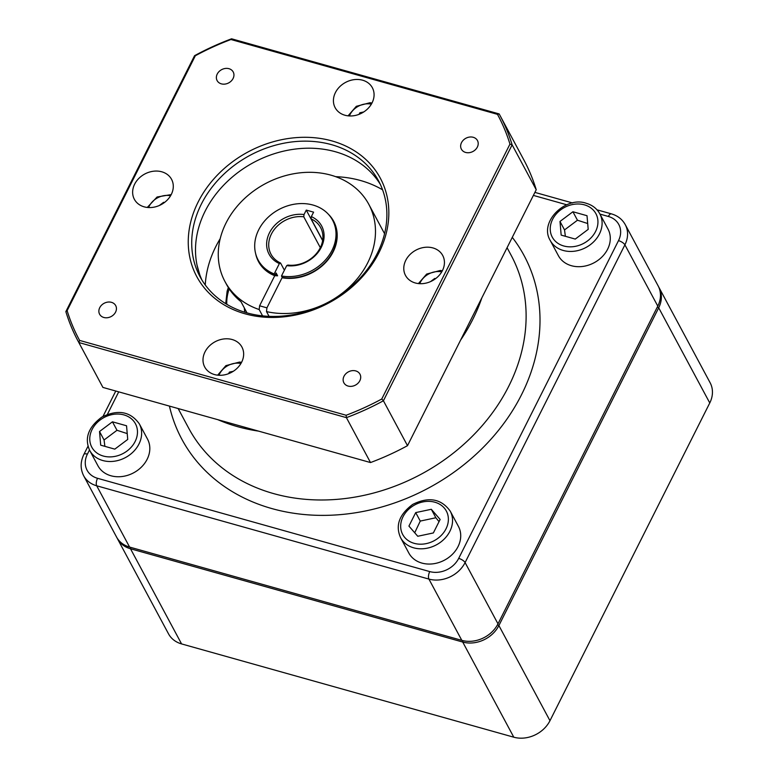 <?xml version="1.0" encoding="UTF-8"?>
<svg xmlns="http://www.w3.org/2000/svg" width="776" height="776" viewBox="0 0 776 776"><rect width="100%" height="100%" fill="white"/><g stroke="black" fill="none" stroke-linecap="round" stroke-linejoin="round"><path stroke-width="1.16" d="M262.579 315.88L259.184 309.546L259.601 305.793L274.733 275.703L277.614 275.81A39.401 32.398 151.8 0 1 275.218 274.733M333.185 250.92A39.401 32.398 151.8 0 1 330.11 256.992M290.243 278.39A39.401 32.398 151.8 0 1 284.938 277.876L282.057 277.76L266.925 307.849L266.507 311.603A81.626 67.105 -28.2 0 0 352.983 283.541A81.626 67.105 -28.2 0 0 368.794 204.311A81.626 67.105 -28.2 0 0 265.14 183.786A81.626 67.105 -28.2 0 0 224.953 281.513A81.626 67.105 -28.2 0 0 259.184 309.546M277.614 275.81L276.101 272.987L274.917 275.344L274.161 273.928L279.37 263.578L280.534 263.006A28.149 23.144 151.8 0 1 271.018 254.247A28.149 23.144 151.8 0 1 275.548 227.921A28.149 23.144 151.8 0 1 303.765 216.805L304.027 214.545L306.268 210.092L322.622 240.57M320.313 247.641L303.765 216.805M306.268 210.092L313.591 212.149L311.351 216.601L311.098 218.861L322.651 240.395M311.098 218.861A28.149 23.144 151.8 0 1 320.614 227.62A28.149 23.144 151.8 0 1 316.075 253.946A28.149 23.144 151.8 0 1 287.857 265.062L286.693 265.635L281.484 275.984A42.214 34.707 -28.2 0 0 325.066 260.377A42.214 34.707 -28.2 0 0 332.555 220.122A42.214 34.707 -28.2 0 0 278.943 209.501A42.214 34.707 -28.2 0 0 258.156 260.057A42.214 34.707 -28.2 0 0 274.161 273.928M281.484 275.984L282.241 277.401A42.214 34.707 -28.2 0 0 325.823 261.784A42.214 34.707 -28.2 0 0 333.321 221.529L332.555 220.122M258.156 260.057L258.922 261.464A42.214 34.707 -28.2 0 0 274.917 275.344M286.693 265.635A29.837 24.531 -28.2 0 0 321.254 247.36A29.837 24.531 -28.2 0 0 311.351 216.601M304.027 214.545A29.837 24.531 -28.2 0 0 269.466 232.819A29.837 24.531 -28.2 0 0 279.37 263.578M280.534 263.006L284.394 270.203M359.045 114.344L359.831 112.792L363.74 111.957M360.365 113.791L359.831 112.792M228.619 373.673L229.395 372.121L233.314 371.287M229.939 373.12L229.395 372.121M382.578 189.81A112.588 92.557 -28.2 0 0 360.549 180.517A112.588 92.557 -28.2 0 0 335.678 176.666M220.219 238.63A112.588 92.557 -28.2 0 0 205.252 284.986M197.075 265.285L199.694 274.539M205 351.906A21.107 17.353 151.8 0 1 223.663 338.976A21.107 17.353 151.8 0 1 241.928 347.066A21.107 17.353 151.8 0 1 231.529 372.334A21.107 17.353 151.8 0 1 204.728 367.029A21.107 17.353 151.8 0 1 205 351.906M415.296 282.968A21.107 17.353 151.8 0 1 405.509 275.431A21.107 17.353 151.8 0 1 415.907 250.153A21.107 17.353 151.8 0 1 442.708 255.469A21.107 17.353 151.8 0 1 438.246 276.343A21.107 17.353 151.8 0 1 415.296 282.968M372.073 102.859A21.107 17.353 151.8 0 1 353.42 115.779A21.107 17.353 151.8 0 1 335.154 107.699A21.107 17.353 151.8 0 1 345.543 82.421A21.107 17.353 151.8 0 1 372.354 87.737A21.107 17.353 151.8 0 1 372.073 102.859M161.777 171.797A21.107 17.353 151.8 0 1 171.564 179.334A21.107 17.353 151.8 0 1 161.175 204.602A21.107 17.353 151.8 0 1 134.364 199.296A21.107 17.353 151.8 0 1 138.826 178.422A21.107 17.353 151.8 0 1 161.777 171.797M99.735 307.674A9.128 7.498 151.8 0 1 107.796 302.097A9.128 7.498 151.8 0 1 115.692 305.589A9.128 7.498 151.8 0 1 111.201 316.511A9.128 7.498 151.8 0 1 99.609 314.222A9.128 7.498 151.8 0 1 99.735 307.674M348.114 386.07A9.128 7.498 151.8 0 1 343.884 382.81A9.128 7.498 151.8 0 1 348.375 371.879A9.128 7.498 151.8 0 1 359.967 374.178A9.128 7.498 151.8 0 1 358.037 383.199A9.128 7.498 151.8 0 1 348.114 386.07M477.347 147.081A9.128 7.498 151.8 0 1 469.286 152.668A9.128 7.498 151.8 0 1 461.39 149.176A9.128 7.498 151.8 0 1 465.881 138.254A9.128 7.498 151.8 0 1 477.463 140.543A9.128 7.498 151.8 0 1 477.347 147.081M228.969 68.695A9.128 7.498 151.8 0 1 233.198 71.955A9.128 7.498 151.8 0 1 228.707 82.886A9.128 7.498 151.8 0 1 217.115 80.588A9.128 7.498 151.8 0 1 219.045 71.567A9.128 7.498 151.8 0 1 228.969 68.695M331.595 144.685A101.326 83.304 151.8 0 1 378.572 180.876A101.326 83.304 151.8 0 1 328.694 302.194A101.326 83.304 151.8 0 1 200.024 276.712A101.326 83.304 151.8 0 1 221.432 176.521A101.326 83.304 151.8 0 1 331.595 144.685M332.012 140.941A104.139 85.622 -28.2 0 0 188.529 248.621A104.139 85.622 -28.2 0 0 345.077 292.581A104.139 85.622 -28.2 0 0 332.012 140.941M230.957 39.508L497.474 114.344A237.553 195.3 151.8 0 1 509.958 144.103L381.753 399.01A237.553 195.3 151.8 0 1 346.125 415.257L79.608 340.421A237.553 195.3 151.8 0 1 67.124 310.662L195.329 55.756A237.553 195.3 151.8 0 1 230.957 39.508L231.578 38.8A239.241 196.687 -28.2 0 0 194.572 55.678L65.853 311.613A239.241 196.687 -28.2 0 0 78.201 341.372A239.241 196.687 -28.2 0 0 78.822 342.517L346.416 417.653A239.241 196.687 -28.2 0 0 383.412 400.775L407.507 445.676A239.241 196.687 151.8 0 1 370.511 462.554L102.917 387.418A239.241 196.687 151.8 0 1 102.296 386.264L78.201 341.372M380.366 184.455A101.326 83.304 -28.2 0 0 335.387 151.747A101.326 83.304 -28.2 0 0 226.931 181.894A101.326 83.304 -28.2 0 0 202.012 280.185M381.753 399.01L383.412 400.775L512.131 144.85A239.241 196.687 -28.2 0 0 499.792 115.081L523.887 159.982A239.241 196.687 151.8 0 1 536.226 189.742L407.507 445.676M346.125 415.257L346.416 417.653L370.511 462.554M509.958 144.103L512.131 144.85L536.226 189.742M499.792 115.081A239.241 196.687 -28.2 0 0 499.172 113.936L231.578 38.8M497.474 114.344L499.172 113.936M79.608 340.421L78.822 342.517L102.917 387.418M67.124 310.662L65.853 311.613M195.329 55.756L194.572 55.678M224.953 281.513L226.476 284.336A81.626 67.105 -28.2 0 0 240.977 301.689L246.991 312.903M244.353 307.965A19.701 8.526 105.7 0 0 244.838 312.262M440.137 519.454L433.357 532.947L417.75 536.264L408.923 526.089L415.713 512.596L431.32 509.289L440.137 519.454M450.245 511.161L458.422 526.409A28.149 23.144 151.8 0 1 458.053 546.576A28.149 23.144 151.8 0 1 433.183 563.803A28.149 23.144 151.8 0 1 408.826 553.026L400.639 537.778A28.149 23.144 -28.2 0 0 424.996 548.554A28.149 23.144 -28.2 0 0 449.867 531.327A28.149 23.144 -28.2 0 0 450.245 511.161C441.263 498.716 428.759 496.465 412.725 504.4C399.184 514.498 395.159 525.624 400.639 537.778M439.041 521.637L435.86 517.757L420.262 521.074L415.713 512.596M435.86 517.757L431.32 509.289M420.262 521.074L414.714 532.763M266.507 311.603L269.059 316.356M259.601 305.793L266.925 307.849M282.057 277.76A42.651 35.066 -28.2 0 0 289.196 278.4A42.651 35.066 -28.2 0 0 330.692 256.129A42.651 35.066 -28.2 0 0 328.49 214.37M255.614 253.48A42.651 35.066 -28.2 0 0 274.733 275.703M461.807 640.355L129.592 547.07A28.149 23.144 151.8 0 1 116.546 537.021L83.653 475.746A28.149 23.144 -28.2 0 0 96.709 485.795L428.915 579.08A28.149 23.144 -28.2 0 0 465.096 562.581L624.903 244.838A28.149 23.144 -28.2 0 0 625.272 224.671C622.265 219.278 617.638 215.679 611.401 213.866A5.626 2.435 -74.3 0 0 608.365 216.465A22.514 18.508 151.8 0 1 618.501 240.638A5.626 2.085 26.7 0 1 624.903 244.838L657.786 306.113L497.988 623.846A28.149 23.144 151.8 0 1 461.807 640.355L428.915 579.08A5.626 2.435 105.7 0 1 429.749 571.582L97.543 478.297A5.626 2.435 105.7 0 0 96.709 485.795L129.592 547.07M217.843 419.68A182.952 150.408 -28.2 0 0 258.67 431.146M460.614 340.092A182.952 150.408 -28.2 0 0 481.857 297.848M625.272 224.671L658.164 285.937A28.149 23.144 151.8 0 1 657.786 306.113M659.067 287.634L710.147 382.791A28.149 23.144 151.8 0 1 709.768 402.957L549.971 720.7A28.149 23.144 151.8 0 1 513.79 737.2L181.574 643.915A28.149 23.144 151.8 0 1 168.528 633.866L117.448 538.709A28.149 23.144 -28.2 0 0 130.504 548.768L462.719 642.043A28.149 23.144 -28.2 0 0 498.89 625.543L658.698 307.8A28.149 23.144 -28.2 0 0 659.067 287.634A28.149 23.144 -28.2 0 0 658.591 286.8M117.021 537.855A28.149 23.144 -28.2 0 0 117.448 538.709M587.694 223.527L577.46 220.219L564.53 229.919L565.365 236.292M588.198 229.366L575.268 239.076L561.164 235.109L559.991 221.451L572.911 211.751L587.015 215.709L588.198 229.366M577.46 220.219L572.911 211.751M564.53 229.919L559.991 221.451M607.986 229.036A28.149 23.144 151.8 0 1 594.125 262.744A28.149 23.144 151.8 0 1 558.38 255.663L550.203 240.414A28.149 23.144 -28.2 0 0 585.948 247.495A28.149 23.144 -28.2 0 0 599.799 213.798L607.986 229.036M110.968 475.775A28.149 23.144 151.8 0 1 97.912 465.726L89.735 450.478A28.149 23.144 -28.2 0 0 102.781 460.527A28.149 23.144 -28.2 0 0 133.385 451.69A28.149 23.144 -28.2 0 0 139.331 423.861L147.518 439.1A28.149 23.144 151.8 0 1 141.562 466.939A28.149 23.144 151.8 0 1 110.968 475.775M127.225 433.59L116.992 430.282L104.062 439.982L104.886 446.355M116.992 430.282L112.442 421.814L126.546 425.772L127.73 439.429L114.799 449.139L100.696 445.172L99.522 431.514L112.442 421.814M99.522 431.514L104.062 439.982M435.094 279.02L434.773 278.429L435.588 278.652M430.525 281.61L434.773 278.429M163.94 202.885L163.629 202.293L164.434 202.526M159.381 205.475L163.629 202.293M349.384 115.954A17.45 14.346 151.8 0 1 371.365 104.149M218.958 375.283A17.45 14.346 151.8 0 1 219.55 373.974A17.45 14.346 151.8 0 1 240.938 363.488M226.825 304.337A19.701 8.526 -74.3 0 1 229.201 288.885M446.025 528.805A24.764 20.36 151.8 0 1 404.829 537.564A24.764 20.36 151.8 0 1 422.736 501.956A24.764 20.36 151.8 0 1 446.025 528.805M533.374 195.406L566.742 204.777M599.974 214.108L608.365 216.465M618.501 240.638L458.694 558.38A5.626 2.085 26.7 0 1 465.096 562.581L497.988 623.846M458.694 558.38A22.514 18.508 151.8 0 1 429.749 571.582M97.543 478.297A22.514 18.508 151.8 0 1 87.397 454.125A5.626 2.085 -153.3 0 0 83.886 454.416C80.316 461.798 80.238 468.908 83.653 475.746M87.397 454.125L89.473 449.993M107.379 414.403L118.718 391.851M169.43 406.09A194.204 159.662 -28.2 0 0 421.058 491.877A194.204 159.662 -28.2 0 0 512.286 237.359M507.077 247.699L511.112 255.217A182.952 150.408 151.8 0 1 421.048 474.262A182.952 150.408 151.8 0 1 188.723 428.255L178.141 408.535M657.379 306.937L658.698 307.8L709.768 402.957M497.552 624.661L498.89 625.543L549.971 720.7M462.874 640.627L462.719 642.043L513.79 737.2M130.659 547.371L130.504 548.768L181.574 643.915M584.435 204.854A24.764 20.36 151.8 0 1 587.539 240.919A24.764 20.36 151.8 0 1 550.3 230.462A24.764 20.36 151.8 0 1 584.435 204.854M103.286 456.036A24.764 20.36 151.8 0 1 100.172 419.971A24.764 20.36 151.8 0 1 137.41 430.418A24.764 20.36 151.8 0 1 103.286 456.036M419.748 283.686A17.45 14.346 151.8 0 1 441.728 271.891M148.594 207.551A17.45 14.346 151.8 0 1 170.575 195.756M372.005 102.995L369.977 102.733L356.32 106.312L348.065 115.847M241.578 362.324L239.551 362.062L225.894 365.641L217.639 375.177M225.719 303.668L227.135 291.165L228.338 287.556M368.794 204.311L384.556 233.683M534.897 192.39L572.562 202.963M597.016 209.83L611.401 213.866M83.886 454.416L88.028 446.181M102.995 416.411L115.769 391.026M599.799 213.798C596.899 208.579 592.379 205.077 586.258 203.293C565.937 195.843 538.816 221.732 550.203 240.414M139.331 423.861C130.358 411.416 117.845 409.165 101.811 417.1C88.28 427.198 84.244 438.324 89.735 450.478M442.368 270.727L440.331 270.465L426.684 274.044L418.419 283.579M171.215 194.592L157.091 196.997L147.275 207.444"/></g></svg>
